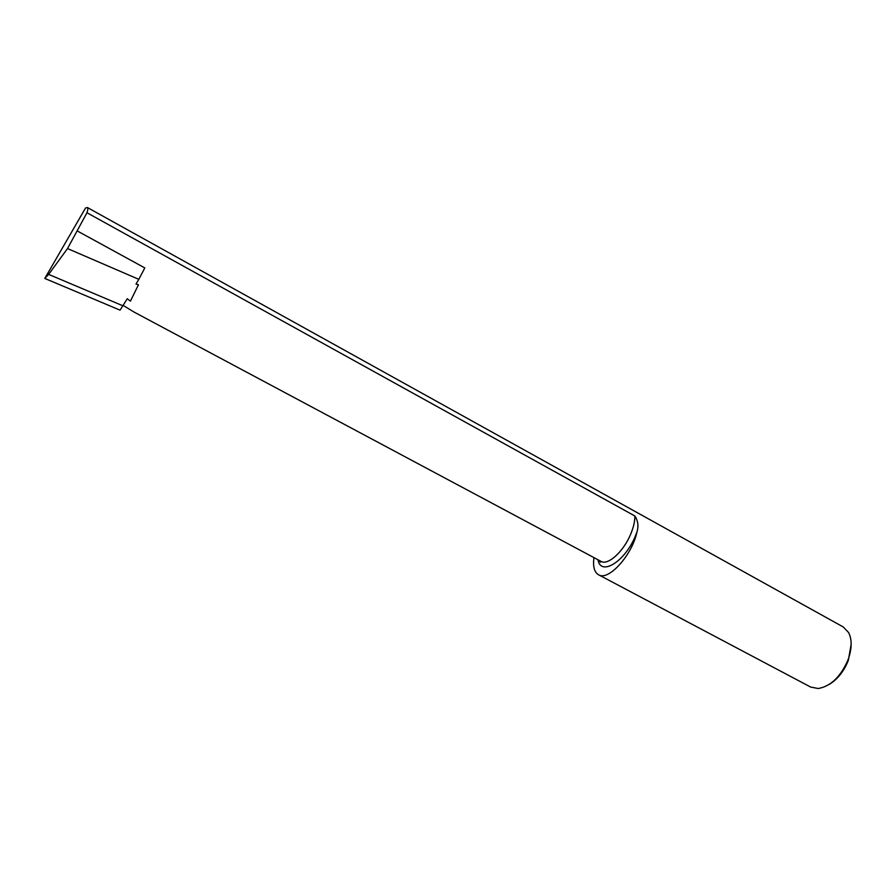<?xml version="1.0" encoding="UTF-8"?>
<svg xmlns="http://www.w3.org/2000/svg" width="896" height="896" viewBox="0 0 896 896"><rect width="100%" height="100%" fill="white"/><g stroke="black" fill="none" stroke-linecap="round" stroke-linejoin="round"><path stroke-width="1.34" d="M851.166 644.213L848.333 660.352C844.032 671.149 837.738 679.123 829.438 684.298M87.371 207.514L85.523 208.029L44.8 278.443L48.642 274.4L67.514 248.562L86.968 212.744C87.965 209.709 88.088 207.973 87.371 207.514L843.282 626.987L848.613 632.542C852.152 639.654 851.984 648.704 848.109 659.68C840.773 676.648 830.827 686.258 818.272 688.52L810.701 687.086L598.528 574.75C594.306 572.197 592.782 566.485 593.947 557.614M86.968 212.744L634.861 515.995C638.008 520.766 638.725 526.042 637.011 531.821C632.139 555.285 608.317 581.437 598.528 574.75M67.514 248.562L138.813 279.339L136.002 284.054L138.454 284.76L130.446 301.123L127.254 298.76L120.064 310.15L44.8 278.443M634.861 515.995C634.928 521.181 633.573 527.15 630.795 533.882C623.672 551.522 607.891 565.802 600.936 561.344L133.93 311.998L123.267 305.458M138.813 279.339L144.805 267.915L77.582 231.123M123.043 305.85L48.642 274.4M138.454 284.76L130.446 301.123M637.011 531.821L635.589 535.517C625.251 561.557 600.656 576.688 597.968 559.765M598.886 560.246L600.41 562.229L600.936 561.344"/></g></svg>

